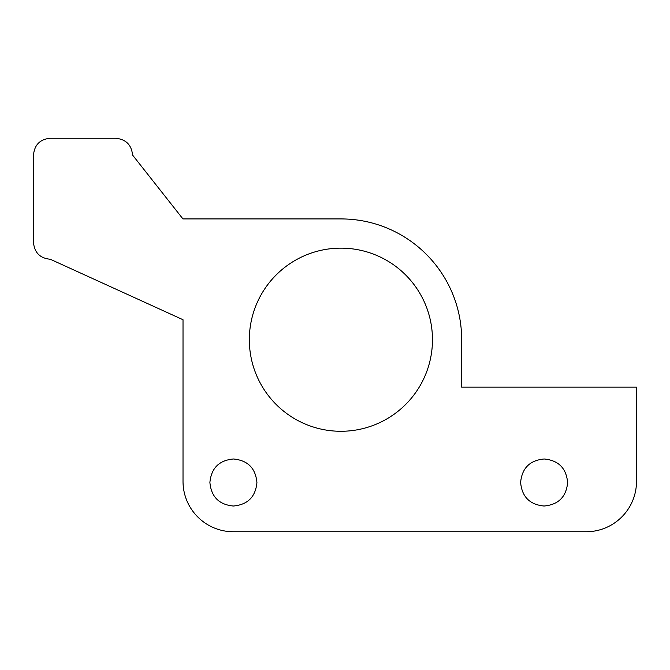 <?xml version="1.0" encoding="UTF-8"?>
<svg xmlns="http://www.w3.org/2000/svg" width="670" height="670" viewBox="0 0 670 670"><rect width="100%" height="100%" fill="white"/><g stroke="black" fill="none" stroke-linecap="round" stroke-linejoin="round"><path stroke-width="1" d="M461.663 387.151L461.663 339.715C461.663 273.008 407.586 218.922 340.904 218.922L182.935 218.922L132.56 155.046C131.529 144.812 125.86 139.218 115.55 138.255L50.284 138.255C40.058 139.209 34.463 144.812 33.5 155.063L33.5 242.448C34.463 252.682 40.058 258.285 50.284 259.248L183.019 319.732L183.019 481.345C183.019 509.183 205.589 531.745 233.428 531.745L586.124 531.745C613.963 531.745 636.5 509.183 636.5 481.345L636.5 387.151L461.663 387.151M256.928 482.593C255.63 468.246 247.816 460.374 233.487 458.992C219.157 460.282 211.293 468.095 209.894 482.425C211.192 496.763 219.006 504.636 233.336 506.026C247.666 504.736 255.53 496.922 256.928 482.593M567.632 482.593C566.334 468.246 558.529 460.374 544.216 458.992C529.861 460.282 521.997 468.095 520.615 482.425C521.905 496.763 529.719 504.636 544.057 506.026C558.378 504.736 566.242 496.922 567.632 482.593M432.468 339.715A91.564 91.564 0 0 0 295.118 260.412A91.564 91.564 0 0 0 295.118 419.01A91.564 91.564 0 0 0 432.468 339.715"/></g></svg>
